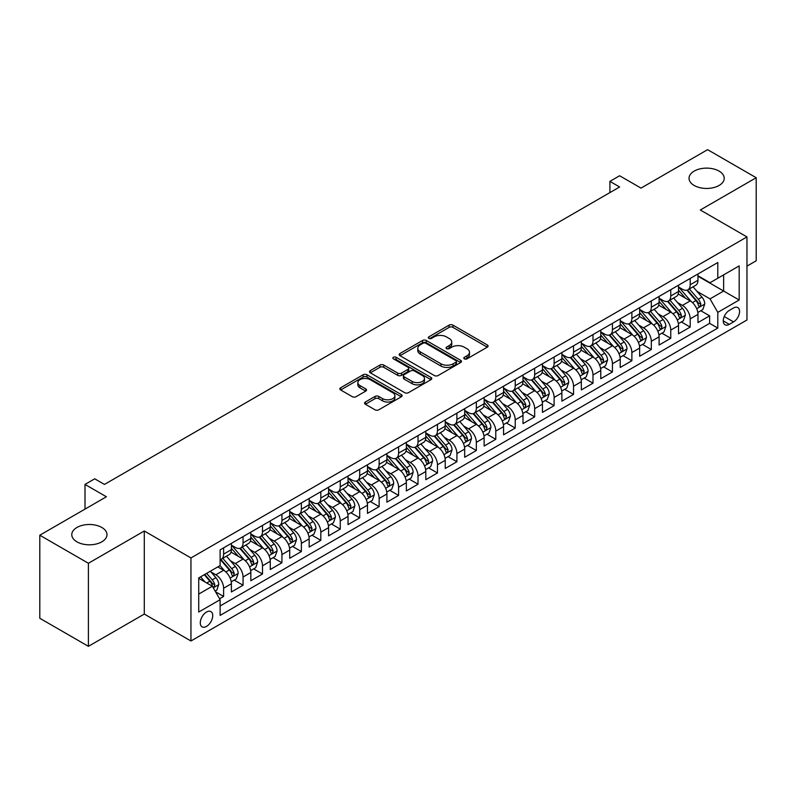<?xml version="1.0" encoding="UTF-8"?>
<svg xmlns="http://www.w3.org/2000/svg" width="796" height="796" viewBox="0 0 796 796"><rect width="100%" height="100%" fill="white"/><g stroke="black" fill="none" stroke-linecap="round" stroke-linejoin="round"><path stroke-width="1.19" d="M464.347 358.857A1.89 1.095 0 0 0 467.023 358.857L487.291 347.155A2.696 1.562 0 0 0 488.087 346.051A2.696 1.562 0 0 0 487.291 344.947L452.944 325.116A2.696 1.562 0 0 0 449.133 325.116L428.855 336.827A1.89 1.095 0 0 0 428.298 337.594A1.89 1.095 0 0 0 428.855 338.37A1.89 1.095 0 0 0 431.522 338.37L434.148 336.857A8.637 4.985 0 0 1 446.367 336.857L449.223 338.509A8.637 4.985 0 0 1 451.75 342.031A8.637 4.985 0 0 1 449.223 345.554L446.606 347.076A1.89 1.095 0 0 0 446.049 347.842A1.89 1.095 0 0 0 446.606 348.618A1.89 1.095 0 0 0 449.272 348.618L451.899 347.096A8.637 4.985 0 0 1 464.108 347.096L466.973 348.748A8.637 4.985 0 0 1 469.501 352.28A8.637 4.985 0 0 1 466.973 355.802L464.347 357.314A1.89 1.095 0 0 0 463.799 358.091A1.89 1.095 0 0 0 464.347 358.857L464.347 357.314M101.818 527.469A17.592 10.159 0 0 0 82.645 525.27A17.592 10.159 0 0 0 71.779 534.653A17.592 10.159 0 0 0 76.933 541.837A17.592 10.159 0 0 0 96.107 544.036A17.592 10.159 0 0 0 106.972 534.653A17.592 10.159 0 0 0 101.818 527.469M719.067 171.1A17.592 10.159 0 0 0 699.893 168.901A17.592 10.159 0 0 0 689.028 178.284A17.592 10.159 0 0 0 694.182 185.468A17.592 10.159 0 0 0 713.355 187.677A17.592 10.159 0 0 0 724.221 178.284A17.592 10.159 0 0 0 719.067 171.1M206.502 626.412A8.796 5.084 120 0 0 212.253 618.661A8.796 5.084 120 0 0 210.91 611.607A8.796 5.084 120 0 0 206.502 612.044A8.796 5.084 120 0 0 200.761 619.795A8.796 5.084 120 0 0 202.104 626.85A8.796 5.084 120 0 0 206.502 626.412M365.354 402.02A2.696 1.562 0 0 0 364.568 403.124A2.696 1.562 0 0 0 365.354 404.219L374.996 409.791A2.696 1.562 0 0 0 378.806 409.791L401.323 396.786A2.696 1.562 0 0 0 402.119 395.682A2.696 1.562 0 0 0 401.323 394.587L366.976 374.757A2.696 1.562 0 0 0 363.165 374.757L340.648 387.751A2.696 1.562 0 0 0 339.852 388.856A2.696 1.562 0 0 0 340.648 389.96L352.29 396.677A2.696 1.562 0 0 0 356.101 396.677L365.742 391.115A2.696 1.562 0 0 0 366.528 390.01A2.696 1.562 0 0 0 365.742 388.906L359.971 385.572A7.224 4.169 0 0 1 357.852 382.627A7.224 4.169 0 0 1 362.309 378.777A7.224 4.169 0 0 1 370.18 379.682L392.786 392.736A7.224 4.169 0 0 1 394.906 395.682A7.224 4.169 0 0 1 390.448 399.532A7.224 4.169 0 0 1 382.577 398.637L378.806 396.458A2.696 1.562 0 0 0 374.996 396.458L365.354 402.02L365.354 404.219M746.966 266.113L756.2 260.79L756.2 177.727L707.594 149.668L641.009 188.105L619.626 175.757L609.905 181.369L619.626 186.99L104.445 484.426L94.724 478.814L85.003 484.426L85.003 509.122M88.406 563.279L88.406 646.332L144.295 614.064L144.295 531.002L88.406 563.279L39.8 535.211L106.385 496.774L85.003 484.426M144.295 531.002L190.95 557.946L746.966 236.929L746.966 319.992L190.95 640.999L190.95 557.946M756.2 177.727L700.311 209.995L746.966 236.929M434.337 375.523A2.696 1.562 0 0 0 438.158 375.523L460.675 362.518A2.696 1.562 0 0 0 461.461 361.424A2.696 1.562 0 0 0 460.675 360.319L426.328 340.489A2.696 1.562 0 0 0 422.507 340.489L399.99 353.494A2.696 1.562 0 0 0 399.204 354.588A2.696 1.562 0 0 0 399.99 355.693L434.337 375.523M394.159 359.265A1.89 1.095 0 0 1 396.08 359.533L396.08 357.295L431.004 377.453A2.696 1.562 0 0 1 431.79 378.558A2.696 1.562 0 0 1 431.004 379.652L408.487 392.657A2.696 1.562 0 0 1 404.666 392.657L370.319 372.827L379.951 367.304L379.951 365.056L370.319 370.618A2.696 1.562 0 0 0 369.533 371.722A2.696 1.562 0 0 0 370.319 372.827L370.319 370.618M379.951 367.304A2.696 1.562 0 0 1 383.772 367.304L383.772 365.056A2.696 1.562 0 0 0 379.951 365.056M383.772 365.056L397.702 373.095A2.696 1.562 0 0 0 401.522 373.095L407.91 369.414A2.696 1.562 0 0 0 408.706 368.309A2.696 1.562 0 0 0 407.91 367.205L393.413 358.837A1.89 1.095 0 0 1 392.856 358.061A1.89 1.095 0 0 1 394.02 357.056A1.89 1.095 0 0 1 396.08 357.295M88.406 646.332L39.8 618.273L39.8 535.211M219.577 598.771L223.616 596.443L215.547 591.786M210.96 571.966L215.835 574.782A10.995 6.348 60 0 1 223.616 588.254L231.387 583.757L231.387 591.955L243.059 585.219L234.213 580.115M230.402 560.742L235.278 563.558A10.995 6.348 60 0 1 243.059 577.02L250.83 572.533L250.83 580.732L262.501 573.996L253.655 568.891M249.835 549.519L254.72 552.334A10.995 6.348 60 0 1 262.501 565.797L270.272 561.309L270.272 569.508L281.933 562.772L273.088 557.668M269.277 538.285L274.162 541.111A10.995 6.348 60 0 1 281.933 554.573L289.714 550.086L289.714 558.285L301.376 551.548L292.53 546.444M288.719 527.061L293.605 529.887A10.995 6.348 60 0 1 301.376 543.35L309.156 538.862L309.156 547.061L320.818 540.325L311.972 535.22M308.161 515.838L313.047 518.664A10.995 6.348 60 0 1 320.818 532.126L328.599 527.639L328.599 535.837L340.26 529.101L331.415 523.987M327.604 504.614L332.479 507.44A10.995 6.348 60 0 1 340.26 520.902L348.041 516.415L348.041 524.604L359.702 517.878L350.857 512.763M347.046 493.391L351.922 496.207A10.995 6.348 60 0 1 359.702 509.679L367.473 505.191L367.473 513.38L379.145 506.654L370.299 501.54M366.488 482.167L371.364 484.983A10.995 6.348 60 0 1 379.145 498.455L386.916 493.968L386.916 502.157L398.587 495.43L389.741 490.316M385.931 470.943L390.806 473.759A10.995 6.348 60 0 1 398.587 487.232L406.358 482.744L406.358 490.933L418.019 484.197L409.174 479.092M405.363 459.72L410.248 462.536A10.995 6.348 60 0 1 418.019 476.008L425.8 471.521L425.8 479.709L437.462 472.973L428.616 467.869M424.805 448.496L429.691 451.312A10.995 6.348 60 0 1 437.462 464.784L445.243 460.297L445.243 468.486L456.904 461.75L448.058 456.645M444.248 437.273L449.133 440.089A10.995 6.348 60 0 1 456.904 453.561L464.685 449.073L464.685 457.262L476.346 450.526L467.501 445.422M463.69 426.049L468.575 428.865A10.995 6.348 60 0 1 476.346 442.337L484.127 437.85L484.127 446.039L495.789 439.302L486.943 434.198M483.132 414.825L488.008 417.641A10.995 6.348 60 0 1 495.789 431.114L503.56 426.626L503.56 434.815L515.231 428.079L506.385 422.975M502.575 403.602L507.45 406.418A10.995 6.348 60 0 1 515.231 419.89L523.002 415.403L523.002 423.591L534.673 416.855L525.828 411.751M522.017 392.378L526.892 395.194A10.995 6.348 60 0 1 534.673 408.666L542.444 404.169L542.444 412.368L554.115 405.632L545.27 400.527M541.449 381.155L546.335 383.97A10.995 6.348 60 0 1 554.115 397.443L561.886 392.945L561.886 401.144L573.548 394.408L564.702 389.304M560.891 369.931L565.777 372.747A10.995 6.348 60 0 1 573.548 386.219L581.329 381.722L581.329 389.921L592.99 383.184L584.145 378.08M580.334 358.707L585.219 361.523A10.995 6.348 60 0 1 592.99 374.996L600.771 370.498L600.771 378.697L612.432 371.961L603.587 366.856M599.776 347.484L604.662 350.3A10.995 6.348 60 0 1 612.432 363.762L620.213 359.275L620.213 367.473L631.875 360.737L623.029 355.633M619.218 336.25L624.094 339.076A10.995 6.348 60 0 1 631.875 352.538L639.656 348.051L639.656 356.25L651.317 349.514L642.471 344.409M638.661 325.027L643.536 327.853A10.995 6.348 60 0 1 651.317 341.315L659.088 336.827L659.088 345.026L670.759 338.29L661.914 333.186M658.103 313.803L662.978 316.629A10.995 6.348 60 0 1 670.759 330.091L678.53 325.604L678.53 333.803L690.202 327.066L690.202 318.868A10.995 6.348 -120 0 0 682.421 305.405L677.545 302.579M681.356 321.952L690.202 327.066M231.387 583.757A10.995 6.348 -120 0 0 223.616 570.294L217.786 566.921M250.83 572.533A10.995 6.348 -120 0 0 243.059 559.071L231.029 552.125M270.272 561.309A10.995 6.348 -120 0 0 262.501 547.847L250.471 540.902M289.714 550.086A10.995 6.348 -120 0 0 281.933 536.613L269.914 529.678M309.156 538.862A10.995 6.348 -120 0 0 301.376 525.39L289.356 518.455M328.599 527.639A10.995 6.348 -120 0 0 320.818 514.166L308.798 507.231M348.041 516.415A10.995 6.348 -120 0 0 340.26 502.943L328.241 496.007M367.473 505.191A10.995 6.348 -120 0 0 359.702 491.719L347.683 484.784M386.916 493.968A10.995 6.348 -120 0 0 379.145 480.495L367.115 473.56M406.358 482.744A10.995 6.348 -120 0 0 398.587 469.272L386.558 462.337M425.8 471.521A10.995 6.348 -120 0 0 418.019 458.048L406 451.103M445.243 460.297A10.995 6.348 -120 0 0 437.462 446.825L425.442 439.88M464.685 449.073A10.995 6.348 -120 0 0 456.904 435.601L444.884 428.656M484.127 437.85A10.995 6.348 -120 0 0 476.346 424.377L464.327 417.432M503.56 426.626A10.995 6.348 -120 0 0 495.789 413.154L483.769 406.209M523.002 415.403A10.995 6.348 -120 0 0 515.231 401.93L503.201 394.985M542.444 404.169A10.995 6.348 -120 0 0 534.673 390.707L522.644 383.762M561.886 392.945A10.995 6.348 -120 0 0 554.115 379.483L542.086 372.538M581.329 381.722A10.995 6.348 -120 0 0 573.548 368.259L561.528 361.314M600.771 370.498A10.995 6.348 -120 0 0 592.99 357.036L580.971 350.091M620.213 359.275A10.995 6.348 -120 0 0 612.432 345.812L600.413 338.867M639.656 348.051A10.995 6.348 -120 0 0 631.875 334.589L619.855 327.644M659.088 336.827A10.995 6.348 -120 0 0 651.317 323.355L639.297 316.42M678.53 325.604A10.995 6.348 -120 0 0 670.759 312.131L658.73 305.196M733.554 307.982L729.275 310.45A8.527 4.925 120 0 0 723.703 317.962A8.527 4.925 120 0 0 725.017 324.788A8.527 4.925 120 0 0 729.275 324.37L733.554 321.902A8.527 4.925 120 0 0 739.116 314.39A8.527 4.925 120 0 0 737.812 307.564A8.527 4.925 120 0 0 733.554 307.982M198.731 594.085L212.343 586.224L220.114 599.696L220.114 615.408L717.803 328.071L717.803 312.36L710.032 298.888L696.978 291.356M220.114 599.696L198.731 612.044L198.731 577.926L220.114 565.578L220.114 549.867L717.803 262.521L717.803 278.242L739.185 265.894L739.185 300.012L717.803 312.36M231.387 545.151L235.278 547.389A10.995 6.348 60 0 0 240.78 547.937L248.551 543.449A10.995 6.348 -120 0 0 250.83 538.414L250.83 532.126M250.83 533.927L254.72 536.166A10.995 6.348 60 0 0 260.222 536.713L267.993 532.226A10.995 6.348 -120 0 0 270.272 527.191L270.272 520.902M270.272 522.703L274.162 524.942A10.995 6.348 60 0 0 279.665 525.489L287.436 521.002A10.995 6.348 -120 0 0 289.714 515.967L289.714 509.679M289.714 511.48L293.605 513.718A10.995 6.348 60 0 0 299.097 514.266L306.878 509.778A10.995 6.348 -120 0 0 309.156 504.744L309.156 498.455M309.156 500.256L313.047 502.495A10.995 6.348 60 0 0 318.539 503.042L326.32 498.555A10.995 6.348 -120 0 0 328.599 493.52L328.599 487.232M328.599 489.033L332.479 491.271A10.995 6.348 60 0 0 337.982 491.819L345.762 487.331A10.995 6.348 -120 0 0 348.041 482.296L348.041 476.008M348.041 477.799L351.922 480.048A10.995 6.348 60 0 0 357.424 480.595L365.205 476.108A10.995 6.348 -120 0 0 367.473 471.073L367.473 464.784M367.473 466.575L371.364 468.824A10.995 6.348 60 0 0 376.866 469.371L384.637 464.884A10.995 6.348 -120 0 0 386.916 459.849L386.916 453.561M386.916 455.352L390.806 457.6A10.995 6.348 60 0 0 396.309 458.148L404.079 453.65A10.995 6.348 -120 0 0 406.358 448.626L406.358 442.337M406.358 444.128L410.248 446.377A10.995 6.348 60 0 0 415.751 446.924L423.522 442.427A10.995 6.348 -120 0 0 425.8 437.392L425.8 431.114M425.8 432.905L429.691 435.153A10.995 6.348 60 0 0 435.183 435.701L442.964 431.203A10.995 6.348 -120 0 0 445.243 426.168L445.243 419.89M445.243 421.681L449.133 423.93A10.995 6.348 60 0 0 454.625 424.477L462.406 419.98A10.995 6.348 -120 0 0 464.685 414.945L464.685 408.666M464.685 410.457L468.575 412.706A10.995 6.348 60 0 0 474.068 413.243L481.849 408.756A10.995 6.348 -120 0 0 484.127 403.721L484.127 397.443M484.127 399.234L488.008 401.483A10.995 6.348 60 0 0 493.51 402.02L501.291 397.532A10.995 6.348 -120 0 0 503.56 392.498L503.56 386.209M503.56 388.01L507.45 390.259A10.995 6.348 60 0 0 512.952 390.796L520.723 386.309A10.995 6.348 -120 0 0 523.002 381.274L523.002 374.986M523.002 376.787L526.892 379.035A10.995 6.348 60 0 0 532.395 379.573L540.166 375.085A10.995 6.348 -120 0 0 542.444 370.05L542.444 363.762M542.444 365.563L546.335 367.812A10.995 6.348 60 0 0 551.837 368.349L559.608 363.862A10.995 6.348 -120 0 0 561.886 358.827L561.886 352.538M561.886 354.339L565.777 356.578A10.995 6.348 60 0 0 571.279 357.125L579.05 352.638A10.995 6.348 -120 0 0 581.329 347.603L581.329 341.315M581.329 343.116L585.219 345.355A10.995 6.348 60 0 0 590.712 345.902L598.492 341.414A10.995 6.348 -120 0 0 600.771 336.38L600.771 330.091M600.771 331.892L604.662 334.131A10.995 6.348 60 0 0 610.154 334.678L617.935 330.191A10.995 6.348 -120 0 0 620.213 325.156L620.213 318.868M620.213 320.669L624.094 322.907A10.995 6.348 60 0 0 629.596 323.455L637.377 318.967A10.995 6.348 -120 0 0 639.656 313.932L639.656 307.644M639.656 309.445L643.536 311.684A10.995 6.348 60 0 0 649.038 312.231L656.819 307.744A10.995 6.348 -120 0 0 659.088 302.709L659.088 296.42M659.088 298.221L662.978 300.46A10.995 6.348 60 0 0 668.481 301.007L676.252 296.52A10.995 6.348 -120 0 0 678.53 291.485L678.53 285.197M220.114 605.985L709.634 323.355L709.634 315.843L697.973 322.579L697.973 314.38A10.995 6.348 -120 0 0 690.202 300.908L678.172 293.973M678.53 286.998L682.421 289.237A10.995 6.348 -120 0 0 687.923 289.784A10.995 6.348 -120 0 0 690.202 284.749L690.202 278.461M687.923 289.784L695.694 285.296A10.995 6.348 -120 0 0 697.973 280.262L697.973 273.973M223.616 547.837L223.616 554.125A10.995 6.348 60 0 1 221.338 559.16A10.995 6.348 60 0 1 220.114 559.608M221.338 559.16L229.109 554.673A10.995 6.348 -120 0 0 231.387 549.638L231.387 543.35M243.059 536.613L243.059 542.902A10.995 6.348 60 0 1 240.78 547.937M262.501 525.39L262.501 531.678A10.995 6.348 60 0 1 260.222 536.713M281.933 514.166L281.933 520.455A10.995 6.348 60 0 1 279.665 525.489M301.376 502.943L301.376 509.231A10.995 6.348 60 0 1 299.097 514.266M320.818 491.719L320.818 498.007A10.995 6.348 60 0 1 318.539 503.042M340.26 480.495L340.26 486.784A10.995 6.348 60 0 1 337.982 491.819M359.702 469.272L359.702 475.56A10.995 6.348 60 0 1 357.424 480.595M379.145 458.048L379.145 464.337A10.995 6.348 60 0 1 376.866 469.371M398.587 446.825L398.587 453.113A10.995 6.348 60 0 1 396.309 458.148M418.019 435.601L418.019 441.889A10.995 6.348 60 0 1 415.751 446.924M437.462 424.377L437.462 430.666A10.995 6.348 60 0 1 435.183 435.701M456.904 413.154L456.904 419.442A10.995 6.348 60 0 1 454.625 424.477M476.346 401.93L476.346 408.219A10.995 6.348 60 0 1 474.068 413.243M495.789 390.707L495.789 396.985A10.995 6.348 60 0 1 493.51 402.02M515.231 379.483L515.231 385.762A10.995 6.348 60 0 1 512.952 390.796M534.673 368.259L534.673 374.538A10.995 6.348 60 0 1 532.395 379.573M554.115 357.036L554.115 363.314A10.995 6.348 60 0 1 551.837 368.349M573.548 345.802L573.548 352.091A10.995 6.348 60 0 1 571.279 357.125M592.99 334.579L592.99 340.867A10.995 6.348 60 0 1 590.712 345.902M612.432 323.355L612.432 329.644A10.995 6.348 60 0 1 610.154 334.678M631.875 312.131L631.875 318.42A10.995 6.348 60 0 1 629.596 323.455M651.317 300.908L651.317 307.196A10.995 6.348 60 0 1 649.038 312.231M670.759 289.684L670.759 295.973A10.995 6.348 60 0 1 668.481 301.007M670.759 330.091L670.759 338.29M651.317 341.315L651.317 349.514M631.875 352.538L631.875 360.737M612.432 363.762L612.432 371.961M592.99 374.996L592.99 383.184M573.548 386.219L573.548 394.408M554.115 397.443L554.115 405.632M534.673 408.666L534.673 416.855M515.231 419.89L515.231 428.079M495.789 431.114L495.789 439.302M476.346 442.337L476.346 450.526M456.904 453.561L456.904 461.75M437.462 464.784L437.462 472.973M418.019 476.008L418.019 484.197M398.587 487.232L398.587 495.43M379.145 498.455L379.145 506.654M359.702 509.679L359.702 517.878M340.26 520.902L340.26 529.101M320.818 532.126L320.818 540.325M301.376 543.35L301.376 551.548M281.933 554.573L281.933 562.772M262.501 565.797L262.501 573.996M243.059 577.02L243.059 585.219M223.616 588.254L223.616 596.443M212.343 586.224L198.731 578.374M710.032 298.888L723.634 291.038L723.634 274.869L739.185 265.894M697.973 276.222L739.185 300.012M697.973 275.764L710.032 282.729L717.803 278.242M144.295 614.064L190.95 640.999M609.905 181.369L609.905 192.602M700.788 310.729L709.634 315.843M709.634 323.355L717.803 328.071M465.103 359.125L466.973 358.051A8.637 4.985 0 0 0 469.501 354.519L469.501 352.28M451.75 342.031L451.75 344.28A8.637 4.985 0 0 1 449.223 347.802L447.352 348.877M487.261 347.175L452.944 327.365A2.696 1.562 0 0 0 449.133 327.365L429.611 338.638M460.635 362.548L426.328 342.738A2.696 1.562 0 0 0 422.507 342.738L400.03 355.712M455.909 362.19A1.89 1.095 0 0 0 456.456 361.424A1.89 1.095 0 0 0 455.909 360.648L425.751 343.245A1.89 1.095 0 0 0 423.084 343.245L420.318 344.837A8.637 4.985 0 0 0 417.791 348.369A8.637 4.985 0 0 0 420.318 351.892L440.924 363.792A8.637 4.985 0 0 0 453.133 363.792L455.909 362.19L455.909 364.439A1.89 1.095 0 0 0 456.456 363.663L456.456 361.424M417.791 348.369L417.791 350.608A8.637 4.985 0 0 0 420.318 354.14L420.318 351.892M455.909 364.439L453.133 366.031A8.637 4.985 0 0 1 440.924 366.031L420.318 354.14M383.772 367.304L397.702 375.344A2.696 1.562 0 0 0 401.522 375.344L407.91 371.652A2.696 1.562 0 0 0 408.706 370.548L408.706 368.309M396.08 359.533L430.964 379.672M412.159 381.443A7.224 4.169 0 0 0 420.029 382.349A7.224 4.169 0 0 0 424.477 378.498A7.224 4.169 0 0 0 422.368 375.553L414.398 370.956A2.696 1.562 0 0 0 410.587 370.956L404.189 374.637A2.696 1.562 0 0 0 403.403 375.742A2.696 1.562 0 0 0 404.189 376.846L412.159 381.443L412.159 383.692A7.224 4.169 0 0 0 420.029 384.597A7.224 4.169 0 0 0 424.477 380.747L424.477 378.498M403.403 375.742L403.403 377.991A2.696 1.562 0 0 0 404.189 379.095L404.189 376.846M412.159 383.692L404.189 379.095M394.906 395.682L394.906 397.93A7.224 4.169 0 0 1 390.448 401.781A7.224 4.169 0 0 1 382.577 400.876L378.806 398.697A2.696 1.562 0 0 0 374.996 398.697L365.394 404.249M357.852 382.627L357.852 384.876A7.224 4.169 0 0 0 359.971 387.821L359.971 385.572M365.702 391.135L359.971 387.821M401.293 396.806L366.976 376.996A2.696 1.562 0 0 0 363.165 376.996L340.678 389.98M697.813 312.45L702.838 309.554L704.778 303.943A7.283 4.209 -120 0 0 701.943 297.097L693.057 286.819M691.276 301.624L680.739 289.426A21.034 12.139 -120 0 0 678.53 287.117M685.505 298.202L679.605 291.376A17.462 10.079 -120 0 0 678.53 290.202M686.928 290.182L695.913 300.58A7.283 4.209 60 0 1 698.51 305.594L699.037 306.46L700.022 306.321L700.848 304.251A7.283 4.209 -120 0 0 698.251 299.236L689.366 288.948M687.455 290.013L697.107 301.186A3.711 2.139 60 0 1 698.042 302.639L700.848 304.251M678.371 323.683L683.396 320.778L685.336 315.166A7.283 4.209 -120 0 0 682.5 308.321L673.615 298.042M671.834 312.848L661.307 300.649A21.034 12.139 -120 0 0 659.088 298.341M666.063 309.425L660.173 302.599A17.462 10.079 -120 0 0 659.088 301.425M667.486 301.405L676.471 311.803A7.283 4.209 60 0 1 679.068 316.828L679.605 317.684L680.59 317.544L681.406 315.475A7.283 4.209 -120 0 0 678.809 310.46L669.924 300.172M668.013 301.236L677.675 312.41A3.711 2.139 60 0 1 678.61 313.863L681.406 315.475M658.929 334.907L663.954 332.002L665.894 326.39A7.283 4.209 -120 0 0 663.058 319.544L654.173 309.266M652.392 324.072L641.865 311.873A21.034 12.139 -120 0 0 639.656 309.564M646.621 320.649L640.73 313.823A17.462 10.079 -120 0 0 639.656 312.649M648.043 312.629L657.028 323.027A7.283 4.209 60 0 1 659.625 328.051L660.163 328.907L661.148 328.768L661.964 326.698A7.283 4.209 -120 0 0 659.367 321.684L650.481 311.395M648.581 312.46L658.232 323.634A3.711 2.139 60 0 1 659.168 325.086L661.964 326.698M639.487 346.131L644.511 343.225L646.452 337.613A7.283 4.209 -120 0 0 643.616 330.778L634.73 320.49M632.959 335.295L622.422 323.096A21.034 12.139 -120 0 0 620.213 320.788M627.178 331.872L621.288 325.047A17.462 10.079 -120 0 0 620.213 323.873M628.611 323.853L637.586 334.25A7.283 4.209 60 0 1 640.193 339.275L640.72 340.131L641.705 339.991L642.521 337.922A7.283 4.209 -120 0 0 639.924 332.907L631.039 322.619M629.138 323.683L638.79 334.857A3.711 2.139 60 0 1 639.725 336.31L642.521 337.922M620.044 357.354L625.069 354.449L627.009 348.837A7.283 4.209 -120 0 0 624.173 342.001L615.298 331.713M613.517 346.519L602.98 334.32A21.034 12.139 -120 0 0 600.771 332.012M607.736 343.096L601.846 336.27A17.462 10.079 -120 0 0 600.771 335.106M609.169 335.076L618.154 345.474A7.283 4.209 60 0 1 620.751 350.499L621.278 351.354L622.263 351.225L623.079 349.145A7.283 4.209 -120 0 0 620.482 344.131L611.597 333.842M609.696 334.907L619.348 346.081A3.711 2.139 60 0 1 620.283 347.534L623.079 349.145M600.602 368.578L605.627 365.672L607.577 360.061A7.283 4.209 -120 0 0 604.731 353.225L595.856 342.937M594.075 357.742L583.538 345.544A21.034 12.139 -120 0 0 581.329 343.235M588.294 354.32L582.403 347.494A17.462 10.079 -120 0 0 581.329 346.33M589.727 346.3L598.711 356.698A7.283 4.209 60 0 1 601.308 361.722L601.836 362.588L602.821 362.449L603.637 360.369A7.283 4.209 -120 0 0 601.04 355.354L592.164 345.066M590.254 346.131L599.905 357.305A3.711 2.139 60 0 1 600.841 358.757L603.637 360.369M581.17 379.801L586.184 376.896L588.135 371.284A7.283 4.209 -120 0 0 585.299 364.449L576.413 354.16M574.632 368.966L564.095 356.767A21.034 12.139 -120 0 0 561.886 354.459M568.851 365.543L562.961 358.727A17.462 10.079 -120 0 0 561.886 357.553M570.284 357.523L579.269 367.921A7.283 4.209 60 0 1 581.866 372.946L582.393 373.812L583.378 373.672L584.194 371.593A7.283 4.209 -120 0 0 581.597 366.578L572.722 356.29M570.812 357.354L580.463 368.528A3.711 2.139 60 0 1 581.398 369.981L584.194 371.593M561.727 391.025L566.752 388.12L568.692 382.508A7.283 4.209 -120 0 0 565.857 375.672L556.971 365.384M555.19 380.19L544.653 367.991A21.034 12.139 -120 0 0 542.444 365.682M549.419 376.767L543.519 369.951A17.462 10.079 -120 0 0 542.444 368.777M550.842 368.747L559.827 379.145A7.283 4.209 60 0 1 562.424 384.17L562.951 385.035L563.936 384.896L564.762 382.816A7.283 4.209 -120 0 0 562.155 377.801L553.28 367.513M551.369 368.578L561.021 379.752A3.711 2.139 60 0 1 561.956 381.204L564.762 382.816M542.285 402.249L547.31 399.343L549.25 393.731A7.283 4.209 -120 0 0 546.414 386.896L537.529 376.608M535.748 391.413L525.221 379.214A21.034 12.139 -120 0 0 523.002 376.906M529.977 387.99L524.076 381.175A17.462 10.079 -120 0 0 523.002 380M531.4 379.971L540.385 390.368A7.283 4.209 60 0 1 542.981 395.393L543.509 396.259L544.494 396.119L545.32 394.05A7.283 4.209 -120 0 0 542.723 389.025L533.837 378.747M531.927 379.801L541.588 390.975A3.711 2.139 60 0 1 542.524 392.428L545.32 394.05M522.843 413.472L527.867 410.567L529.808 404.955A7.283 4.209 -120 0 0 526.972 398.119L518.087 387.831M516.305 402.637L505.778 390.438A21.034 12.139 -120 0 0 503.56 388.13M510.535 399.214L504.644 392.398A17.462 10.079 -120 0 0 503.56 391.224M511.957 391.194L520.942 401.602A7.283 4.209 60 0 1 523.539 406.617L524.076 407.482L525.062 407.343L525.877 405.273A7.283 4.209 -120 0 0 523.28 400.249L514.395 389.97M512.485 391.025L522.146 402.199A3.711 2.139 60 0 1 523.081 403.652L525.877 405.273M503.4 424.696L508.425 421.8L510.365 416.179A7.283 4.209 -120 0 0 507.53 409.343L498.644 399.055M496.873 413.86L486.336 401.672A21.034 12.139 -120 0 0 484.127 399.353M491.092 410.438L485.202 403.622A17.462 10.079 -120 0 0 484.127 402.448M492.515 402.418L501.5 412.825A7.283 4.209 60 0 1 504.097 417.84L504.634 418.706L505.619 418.567L506.435 416.497A7.283 4.209 -120 0 0 503.838 411.472L494.953 401.194M493.052 402.249L502.704 413.423A3.711 2.139 60 0 1 503.639 414.875L506.435 416.497M483.958 435.919L488.983 433.024L490.923 427.402A7.283 4.209 -120 0 0 488.087 420.567L479.212 410.278M477.431 425.084L466.894 412.895A21.034 12.139 -120 0 0 464.685 410.577M471.65 421.661L465.76 414.845A17.462 10.079 -120 0 0 464.685 413.671M473.083 413.641L482.068 424.049A7.283 4.209 60 0 1 484.665 429.064L485.192 429.93L486.177 429.79L486.993 427.721A7.283 4.209 -120 0 0 484.396 422.696L475.51 412.418M473.61 413.472L483.262 424.646A3.711 2.139 60 0 1 484.197 426.099L486.993 427.721M464.516 447.143L469.54 444.248L471.491 438.636A7.283 4.209 -120 0 0 468.645 431.79L459.77 421.502M457.989 436.308L447.452 424.119A21.034 12.139 -120 0 0 445.243 421.8M452.208 432.885L446.317 426.069A17.462 10.079 -120 0 0 445.243 424.895M453.64 424.865L462.625 435.273A7.283 4.209 60 0 1 465.222 440.288L465.75 441.153L466.735 441.014L467.55 438.944A7.283 4.209 -120 0 0 464.954 433.92L456.068 423.641M454.168 424.696L463.819 435.88A3.711 2.139 60 0 1 464.755 437.322L467.55 438.944M445.073 458.367L450.098 455.471L452.048 449.859A7.283 4.209 -120 0 0 449.213 443.014L440.327 432.725M438.546 447.531L428.009 435.342A21.034 12.139 -120 0 0 425.8 433.024M432.765 444.118L426.875 437.293A17.462 10.079 -120 0 0 425.8 436.118M434.198 436.089L443.183 446.496A7.283 4.209 60 0 1 445.78 451.511L446.307 452.377L447.292 452.237L448.108 450.168A7.283 4.209 -120 0 0 445.511 445.143L436.636 434.865M434.725 435.919L444.377 447.103A3.711 2.139 60 0 1 445.312 448.546L448.108 450.168M425.641 469.59L430.656 466.695L432.606 461.083A7.283 4.209 -120 0 0 429.77 454.237L420.885 443.959M419.104 458.765L408.567 446.566A21.034 12.139 -120 0 0 406.358 444.248M413.323 455.342L407.433 448.516A17.462 10.079 -120 0 0 406.358 447.342M414.756 447.312L423.741 457.72A7.283 4.209 60 0 1 426.338 462.735L426.865 463.6L427.85 463.461L428.666 461.391A7.283 4.209 -120 0 0 426.069 456.367L417.194 446.088M415.283 447.143L424.935 458.327A3.711 2.139 60 0 1 425.87 459.78L428.666 461.391M406.199 480.814L411.224 477.918L413.164 472.307A7.283 4.209 -120 0 0 410.328 465.461L401.443 455.183M399.662 469.988L389.125 457.79A21.034 12.139 -120 0 0 386.916 455.471M393.891 466.565L387.99 459.74A17.462 10.079 -120 0 0 386.916 458.566M395.314 458.536L404.298 468.944A7.283 4.209 60 0 1 406.895 473.958L407.423 474.824L408.408 474.685L409.234 472.615A7.283 4.209 -120 0 0 406.637 467.59L397.751 457.312M395.841 458.367L405.492 469.55A3.711 2.139 60 0 1 406.428 471.003L409.234 472.615M386.756 492.037L391.781 489.142L393.721 483.53A7.283 4.209 -120 0 0 390.886 476.685L382 466.406M380.219 481.212L369.692 469.013A21.034 12.139 -120 0 0 367.473 466.695M374.448 477.789L368.558 470.963A17.462 10.079 -120 0 0 367.473 469.789M375.871 469.759L384.856 480.167A7.283 4.209 60 0 1 387.453 485.182L387.99 486.048L388.965 485.908L389.791 483.839A7.283 4.209 -120 0 0 387.194 478.824L378.309 468.536M376.399 469.59L386.06 480.774A3.711 2.139 60 0 1 386.995 482.227L389.791 483.839M367.314 503.261L372.339 500.366L374.279 494.754A7.283 4.209 -120 0 0 371.443 487.908L362.558 477.63M360.777 492.435L350.25 480.237A21.034 12.139 -120 0 0 348.041 477.928M355.006 489.013L349.116 482.187A17.462 10.079 -120 0 0 348.041 481.013M356.429 480.993L365.414 491.391A7.283 4.209 60 0 1 368.011 496.405L368.548 497.271L369.533 497.132L370.349 495.062A7.283 4.209 -120 0 0 367.752 490.047L358.867 479.759M356.966 480.814L366.618 491.998A3.711 2.139 60 0 1 367.553 493.45L370.349 495.062M347.872 514.485L352.897 511.589L354.837 505.977A7.283 4.209 -120 0 0 352.001 499.132L343.116 488.853M341.345 503.659L330.808 491.46A21.034 12.139 -120 0 0 328.599 489.152M335.564 500.236L329.673 493.411A17.462 10.079 -120 0 0 328.599 492.236M336.997 492.217L345.971 502.614A7.283 4.209 60 0 1 348.578 507.629L349.106 508.495L350.091 508.355L350.907 506.286A7.283 4.209 -120 0 0 348.31 501.271L339.424 490.983M337.524 492.047L347.175 503.221A3.711 2.139 60 0 1 348.111 504.674L350.907 506.286M328.43 525.708L333.454 522.813L335.395 517.201A7.283 4.209 -120 0 0 332.559 510.355L323.683 500.077M321.902 514.883L311.365 502.684A21.034 12.139 -120 0 0 309.156 500.376M316.121 511.46L310.231 504.634A17.462 10.079 -120 0 0 309.156 503.46M317.554 503.44L326.539 513.838A7.283 4.209 60 0 1 329.136 518.863L329.663 519.718L330.648 519.579L331.464 517.509A7.283 4.209 -120 0 0 328.867 512.495L319.982 502.206M318.082 503.271L327.733 514.445A3.711 2.139 60 0 1 328.668 515.898L331.464 517.509M308.987 536.942L314.012 534.036L315.962 528.425A7.283 4.209 -120 0 0 313.117 521.579L304.241 511.301M302.46 526.106L291.923 513.908A21.034 12.139 -120 0 0 289.714 511.599M296.679 522.683L290.789 515.858A17.462 10.079 -120 0 0 289.714 514.684M298.112 514.664L307.097 525.062A7.283 4.209 60 0 1 309.694 530.086L310.221 530.942L311.206 530.803L312.022 528.733A7.283 4.209 -120 0 0 309.425 523.718L300.54 513.43M298.639 514.495L308.291 525.668A3.711 2.139 60 0 1 309.226 527.121L312.022 528.733M289.555 548.165L294.57 545.26L296.52 539.648A7.283 4.209 -120 0 0 293.684 532.803L284.799 522.524M283.018 537.33L272.481 525.131A21.034 12.139 -120 0 0 270.272 522.823M277.237 533.907L271.346 527.081A17.462 10.079 -120 0 0 270.272 525.907M278.67 525.887L287.655 536.285A7.283 4.209 60 0 1 290.251 541.31L290.779 542.166L291.764 542.026L292.58 539.957A7.283 4.209 -120 0 0 289.983 534.942L281.107 524.654M279.197 525.718L288.849 536.892A3.711 2.139 60 0 1 289.784 538.345L292.58 539.957M270.113 559.389L275.137 556.484L277.078 550.872A7.283 4.209 -120 0 0 274.242 544.036L265.357 533.748M263.575 548.553L253.038 536.355A21.034 12.139 -120 0 0 250.83 534.046M257.805 545.131L251.904 538.305A17.462 10.079 -120 0 0 250.83 537.141M259.227 537.111L268.212 547.509A7.283 4.209 60 0 1 270.809 552.533L271.337 553.389L272.322 553.26L273.147 551.18A7.283 4.209 -120 0 0 270.54 546.165L261.665 535.877M259.755 536.942L269.406 548.116A3.711 2.139 60 0 1 270.341 549.568L273.147 551.18M250.67 570.613L255.695 567.707L257.635 562.095A7.283 4.209 -120 0 0 254.8 555.26L245.914 544.971M244.133 559.777L233.606 547.578A21.034 12.139 -120 0 0 231.387 545.27M238.362 556.354L232.462 549.529A17.462 10.079 -120 0 0 231.387 548.364M239.785 548.335L248.77 558.732A7.283 4.209 60 0 1 251.367 563.757L251.894 564.623L252.879 564.483L253.705 562.404A7.283 4.209 -120 0 0 251.108 557.389L242.223 547.101M240.312 548.165L249.974 559.339A3.711 2.139 60 0 1 250.909 560.792L253.705 562.404M231.228 581.836L236.253 578.931L238.193 573.319A7.283 4.209 -120 0 0 235.357 566.483L226.472 556.195M224.691 571.001L220.044 565.618M218.92 567.578L218.164 566.702M220.343 559.558L229.328 569.956A7.283 4.209 60 0 1 231.925 574.981L232.462 575.846L233.447 575.707L234.263 573.627A7.283 4.209 -120 0 0 231.666 568.613L222.781 558.324M220.87 559.389L230.532 570.563A3.711 2.139 60 0 1 231.467 572.016L234.263 573.627M215.159 591.11L216.811 590.154L218.751 584.543A7.283 4.209 -120 0 0 215.915 577.707L210.323 571.23M205.099 582.055L200.602 576.841M199.478 578.801L198.731 577.936M204.293 574.712L209.885 581.18A7.283 4.209 60 0 1 212.482 586.204L213.02 587.07L214.005 586.931L214.821 584.851A7.283 4.209 -120 0 0 212.224 579.836L206.632 573.359M204.751 574.453L211.089 581.786A3.711 2.139 60 0 1 212.025 583.239L214.821 584.851M215.835 574.782L223.616 570.294M235.278 563.558L243.059 559.071M254.72 552.334L262.501 547.847M274.162 541.111L281.933 536.613M293.605 529.887L301.376 525.39M313.047 518.664L320.818 514.166M332.479 507.44L340.26 502.943M351.922 496.207L359.702 491.719M371.364 484.983L379.145 480.495M390.806 473.759L398.587 469.272M410.248 462.536L418.019 458.048M429.691 451.312L437.462 446.825M449.133 440.089L456.904 435.601M468.575 428.865L476.346 424.377M488.008 417.641L495.789 413.154M507.45 406.418L515.231 401.93M526.892 395.194L534.673 390.707M546.335 383.97L554.115 379.483M565.777 372.747L573.548 368.259M585.219 361.523L592.99 357.036M604.662 350.3L612.432 345.812M624.094 339.076L631.875 334.589M643.536 327.853L651.317 323.355M662.978 316.629L670.759 312.131M682.421 305.405L690.202 300.908M690.202 284.749L697.973 280.262M223.616 554.125L231.387 549.638M243.059 542.902L250.83 538.414M262.501 531.678L270.272 527.191M281.933 520.455L289.714 515.967M301.376 509.231L309.156 504.744M320.818 498.007L328.599 493.52M340.26 486.784L348.041 482.296M359.702 475.56L367.473 471.073M379.145 464.337L386.916 459.849M398.587 453.113L406.358 448.626M418.019 441.889L425.8 437.392M437.462 430.666L445.243 426.168M456.904 419.442L464.685 414.945M476.346 408.219L484.127 403.721M495.789 396.985L503.56 392.498M515.231 385.762L523.002 381.274M534.673 374.538L542.444 370.05M554.115 363.314L561.886 358.827M573.548 352.091L581.329 347.603M592.99 340.867L600.771 336.38M612.432 329.644L620.213 325.156M631.875 318.42L639.656 313.932M651.317 307.196L659.088 302.709M670.759 295.973L678.53 291.485M690.202 318.868L697.973 314.38M724.231 316.519L733.554 321.902M723.246 320.887L729.275 324.37M466.973 358.051L466.973 355.802M446.606 348.618L446.606 347.076M449.223 347.802L449.223 345.554M428.855 338.37L428.855 336.827M449.133 327.365L449.133 325.116M452.944 327.365L452.944 325.116M487.291 347.155L487.291 344.947M399.99 355.693L399.99 353.494M422.507 342.738L422.507 340.489M426.328 342.738L426.328 340.489M460.675 362.518L460.675 360.319M440.924 366.031L440.924 363.792M453.133 366.031L453.133 363.792M397.702 375.344L397.702 373.095M401.522 375.344L401.522 373.095M407.91 371.652L407.91 369.414M431.004 379.652L431.004 377.453M374.996 398.697L374.996 396.458M378.806 398.697L378.806 396.458M382.577 400.876L382.577 398.637M365.742 391.115L365.742 388.906M340.648 389.96L340.648 387.751M363.165 376.996L363.165 374.757M366.976 376.996L366.976 374.757M401.323 396.786L401.323 394.587M696.699 308.719L704.729 304.082M680.739 289.426L681.744 288.849M698.251 299.236L701.943 297.097M692.44 302.589L695.913 300.58M677.257 319.942L685.286 315.306M661.307 300.649L662.302 300.072M678.809 310.46L682.5 308.321M672.998 313.813L676.471 311.803M657.814 331.166L665.844 326.529M641.865 311.873L642.86 311.296M659.367 321.684L663.058 319.544M653.556 325.037L657.028 323.027M638.372 342.389L646.412 337.753M622.422 323.096L623.427 322.519M639.924 332.907L643.616 330.778M634.113 336.26L637.586 334.25M618.94 353.613L626.969 348.976M602.98 334.32L603.985 333.743M620.482 344.131L624.173 342.001M614.671 347.484L618.154 345.474M599.497 364.837L607.527 360.2M583.538 345.544L584.543 344.966M601.04 355.354L604.731 353.225M595.239 358.707L598.711 356.698M580.055 376.06L588.085 371.424M564.095 356.767L565.1 356.19M581.597 366.578L585.299 364.449M575.797 369.931L579.269 367.921M560.613 387.284L568.643 382.647M544.653 367.991L545.658 367.414M562.155 377.801L565.857 375.672M556.354 381.155L559.827 379.145M541.171 398.507L549.2 393.871M525.221 379.214L526.216 378.637M542.723 389.025L546.414 386.896M536.912 392.378L540.385 390.368M521.728 409.731L529.758 405.104M505.778 390.438L506.773 389.861M523.28 400.249L526.972 398.119M517.47 403.602L520.942 401.602M502.286 420.965L510.316 416.328M486.336 401.672L487.331 401.085M503.838 411.472L507.53 409.343M498.027 414.825L501.5 412.825M482.854 432.188L490.883 427.551M466.894 412.895L467.899 412.318M484.396 422.696L488.087 420.567M478.585 426.049L482.068 424.049M463.411 443.412L471.441 438.775M447.452 424.119L448.456 423.542M464.954 433.92L468.645 431.79M459.143 437.273L462.625 435.273M443.969 454.635L451.999 449.999M428.009 435.342L429.014 434.765M445.511 445.143L449.213 443.014M439.71 448.496L443.183 446.496M424.527 465.859L432.556 461.222M408.567 446.566L409.572 445.989M426.069 456.367L429.77 454.237M420.268 459.72L423.741 457.72M405.084 477.083L413.114 472.446M389.125 457.79L390.13 457.212M406.637 467.59L410.328 465.461M400.826 470.943L404.298 468.944M385.642 488.306L393.672 483.67M369.692 469.013L370.687 468.436M387.194 478.824L390.886 476.685M381.384 482.177L384.856 480.167M366.2 499.53L374.229 494.893M350.25 480.237L351.245 479.66M367.752 490.047L371.443 487.908M361.941 493.401L365.414 491.391M346.757 510.753L354.797 506.117M330.808 491.46L331.813 490.883M348.31 501.271L352.001 499.132M342.499 504.624L345.971 502.614M327.325 521.977L335.355 517.34M311.365 502.684L312.37 502.107M328.867 512.495L332.559 510.355M323.057 515.848L326.539 513.838M307.883 533.201L315.913 528.564M291.923 513.908L292.928 513.33M309.425 523.718L313.117 521.579M303.624 527.071L307.097 525.062M288.441 544.424L296.47 539.788M272.481 525.131L273.486 524.554M289.983 534.942L293.684 532.803M284.182 538.295L287.655 536.285M268.998 555.648L277.028 551.011M253.038 536.355L254.043 535.778M270.54 546.165L274.242 544.036M264.74 549.519L268.212 547.509M249.556 566.871L257.586 562.235M233.606 547.578L234.601 547.001M251.108 557.389L254.8 555.26M245.297 560.742L248.77 558.732M230.114 578.095L238.143 573.458M231.666 568.613L235.357 566.483M225.855 571.966L229.328 569.956M213.258 587.826L218.701 584.682M212.224 579.836L215.915 577.707M206.741 583L209.885 581.18"/></g></svg>
